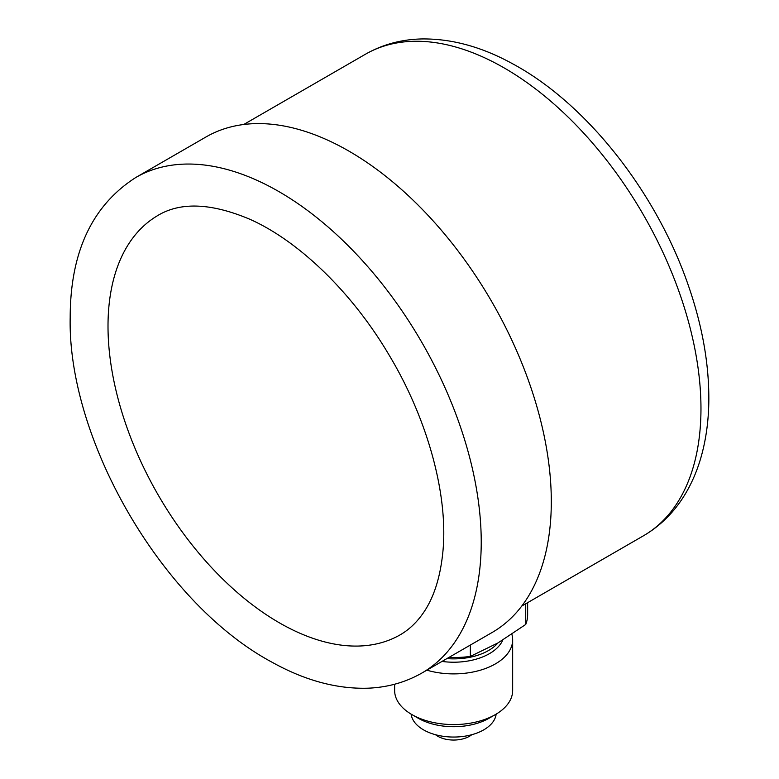 <?xml version="1.0" encoding="UTF-8"?>
<svg xmlns="http://www.w3.org/2000/svg" width="779" height="779" viewBox="0 0 779 779"><rect width="100%" height="100%" fill="white"/><g stroke="black" fill="none" stroke-linecap="round" stroke-linejoin="round"><path stroke-width="1.17" d="M471.782 734.714A22.425 12.941 180 0 1 435.5 734.714M421.975 672.988L492.055 632.529A286.097 165.177 -120 0 0 492.055 302.174A286.097 165.177 -120 0 0 205.958 136.987L135.877 177.446C92.185 205.383 70.285 252.026 70.188 317.394C67.471 438.82 161.38 603.277 272.475 662.462C304.988 680.476 336.713 689.055 367.649 688.208C387.416 687.458 405.528 682.385 421.975 672.988A286.097 165.177 -120 0 0 421.975 342.624A286.097 165.177 -120 0 0 135.877 177.446M470.35 645.061L470.35 656.424L498.034 642.889L525.728 624.456L525.728 603.764M470.35 656.424A73.995 42.718 180 0 1 448.908 657.437M411.137 714.129A42.602 24.597 0 0 0 453.641 737.051A42.602 24.597 0 0 0 496.145 714.129M426.853 670.174A59.009 34.072 0 0 0 512.66 639.812A59.009 34.072 0 0 0 511.861 634.252M527.636 602.664L527.636 614.806A73.995 42.718 180 0 1 525.728 624.456M411.916 714.586L418.255 718.248A50.041 28.891 0 0 0 489.027 718.248L495.376 714.586A59.009 34.072 180 0 1 411.916 714.586A59.009 34.072 180 0 1 394.632 690.486L394.632 684.235M512.66 639.812L512.66 690.486A59.009 34.072 180 0 1 495.376 714.586M108.008 326.177A242.162 139.811 -120 0 0 212.579 568.66A242.162 139.811 -120 0 0 398.556 635.732C407.592 630.863 415.47 623.784 422.199 614.495C433.523 598.963 440.466 577.667 442.998 550.607C448.149 494.782 427.788 419.199 388.818 354.601C351.894 292.076 298.493 240.789 249.708 219.201C210.476 202.686 179.384 201.732 156.433 216.348A242.162 139.811 -120 0 0 108.008 326.177M521.755 606.062L643.386 535.835A278.025 160.523 -120 0 0 643.396 214.8A278.025 160.523 -120 0 0 365.361 54.277L243.73 124.504M441.985 661.429A50.645 29.242 0 0 0 502.767 640.085M446.893 658.606A49.33 28.482 0 0 0 497.898 642.967M643.386 535.835C660.31 525.942 674.069 512.309 684.692 494.947C691.703 483.447 697.166 470.779 701.1 456.942C705.92 439.931 708.491 421.634 708.812 402.071C709.289 365.049 702.502 326.294 688.461 285.796C656.639 192.773 586.743 103.636 512.65 63.8C481.802 46.818 451.44 38.531 421.546 38.95C401.156 39.447 382.421 44.549 365.361 54.277"/></g></svg>
